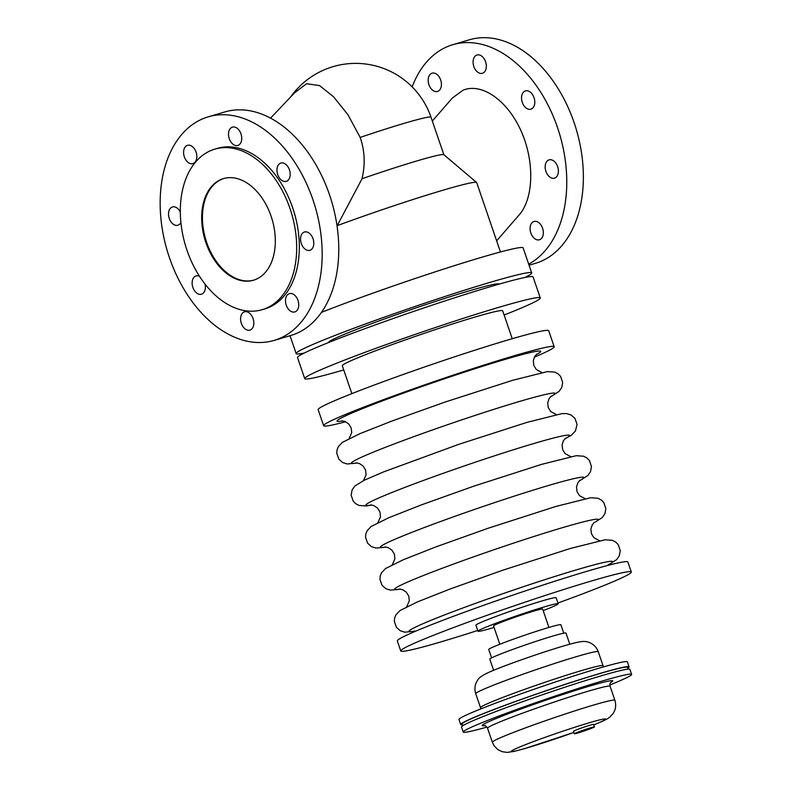 <?xml version="1.0" encoding="UTF-8"?>
<svg xmlns="http://www.w3.org/2000/svg" width="792" height="792" viewBox="0 0 792 792"><rect width="100%" height="100%" fill="white"/><g stroke="black" fill="none" stroke-linecap="round" stroke-linejoin="round"><path stroke-width="1.19" d="M343.738 369.933A124.492 6.049 -18.9 0 1 304.712 378.606A124.492 6.049 -18.9 0 1 333.016 364.676A124.492 6.049 -18.9 0 1 462.409 318.632A124.492 6.049 -18.9 0 1 540.273 297.95A124.492 6.049 -18.9 0 1 511.969 311.89A124.492 6.049 -18.9 0 1 504.118 315.018M351.856 393.624L342.302 365.736A84.764 4.118 -18.9 0 1 361.578 356.252A84.764 4.118 -18.9 0 1 449.668 324.898A84.764 4.118 -18.9 0 1 502.682 310.82L512.236 338.719M345.639 421.75A121.839 5.92 -18.9 0 1 323.631 425.68A121.839 5.92 -18.9 0 1 351.331 412.048A121.839 5.92 -18.9 0 1 477.972 366.983A121.839 5.92 -18.9 0 1 554.182 346.748A121.839 5.92 -18.9 0 1 534.382 357.123M491.614 657.904L488.733 649.489A38.145 1.851 -18.9 0 1 497.396 645.223A38.145 1.851 -18.9 0 1 537.045 631.115A38.145 1.851 -18.9 0 1 560.904 624.779L563.785 633.194M270.517 118.147L294.753 92.654L306.613 83.724L319.552 85.585L333.472 96.703L347.896 114.642L360.152 137.422C364.765 150.48 365.399 164.241 362.043 178.725L337.204 225.641A101.713 4.95 -18.9 0 1 476.606 182.467A101.713 4.95 -18.9 0 1 476.695 182.586L500.455 251.975M321.493 312.365A124.492 6.049 -18.9 0 1 449.153 267.33A124.492 6.049 -18.9 0 1 523.136 247.896L531.699 272.923A124.492 6.049 161.1 0 0 453.846 293.604A124.492 6.049 161.1 0 0 324.443 339.639A124.492 6.049 161.1 0 0 296.149 353.578A124.492 6.049 161.1 0 0 304.267 353.034M524.957 277.477A124.492 6.049 161.1 0 0 531.699 272.923M328.739 342.471L328.72 342.421A90.06 4.376 -18.9 0 1 349.193 332.343A90.06 4.376 -18.9 0 1 442.797 299.039A90.06 4.376 -18.9 0 1 499.128 284.08L499.148 284.13M304.712 378.606L297.515 357.578A124.492 6.049 -18.9 0 1 325.819 343.649A124.492 6.049 -18.9 0 1 455.212 297.604A124.492 6.049 -18.9 0 1 533.075 276.933L540.273 297.95M323.631 425.68L318.146 409.662A121.839 5.92 -18.9 0 1 345.847 396.03A121.839 5.92 -18.9 0 1 472.487 350.965A121.839 5.92 -18.9 0 1 548.698 330.729L554.182 346.748M477.734 630.462A121.839 5.92 -18.9 0 1 400.762 650.955A121.839 5.92 -18.9 0 1 428.462 637.312A121.839 5.92 -18.9 0 1 555.103 592.248A121.839 5.92 -18.9 0 1 631.303 572.012A121.839 5.92 -18.9 0 1 603.613 585.654A121.839 5.92 -18.9 0 1 557.924 603.009M400.762 650.955L397.337 640.936A121.839 5.92 -18.9 0 1 425.027 627.304A121.839 5.92 -18.9 0 1 551.678 582.239A121.839 5.92 -18.9 0 1 627.878 562.003L631.303 572.012M494.06 627.442A42.382 2.059 -18.9 0 1 477.992 631.214A42.382 2.059 -18.9 0 1 487.625 626.472A42.382 2.059 -18.9 0 1 531.679 610.8A42.382 2.059 -18.9 0 1 558.182 603.761A42.382 2.059 -18.9 0 1 548.549 608.503A42.382 2.059 -18.9 0 1 543.173 610.622M477.992 631.214L475.942 625.215A42.382 2.059 -18.9 0 1 485.575 620.473A42.382 2.059 -18.9 0 1 529.62 604.791A42.382 2.059 -18.9 0 1 556.133 597.752L558.182 603.761M499.821 644.252L493.535 625.898A25.958 1.257 -18.9 0 1 499.435 622.997A25.958 1.257 -18.9 0 1 526.413 613.394A25.958 1.257 -18.9 0 1 542.649 609.078L548.935 627.442M274.131 340.412L290.733 335.511A116.543 77.171 -106.4 0 0 329.482 194.693A116.543 77.171 -106.4 0 0 224.789 111.949L208.187 116.85A116.543 77.171 73.6 0 1 312.88 199.584A116.543 77.171 73.6 0 1 274.131 340.412A116.543 77.171 73.6 0 1 169.439 257.667A116.543 77.171 73.6 0 1 208.187 116.85M362.043 178.725A79.675 3.871 -18.9 0 1 443.817 154.688L476.606 182.467M180.309 212.038A9.534 6.316 -106.4 0 0 172.448 206.95A9.534 6.316 -106.4 0 0 169.27 218.473A9.534 6.316 -106.4 0 0 177.844 225.245A9.534 6.316 -106.4 0 0 180.883 222.453M199.485 276.269A9.534 6.316 -106.4 0 0 196.06 275.913A9.534 6.316 -106.4 0 0 192.882 287.437A9.534 6.316 -106.4 0 0 201.455 294.208A9.534 6.316 -106.4 0 0 205.019 284.061M184.338 156.846A9.534 6.316 -106.4 0 0 192.901 163.617A9.534 6.316 -106.4 0 0 196.07 152.094A9.534 6.316 -106.4 0 0 187.506 145.332A9.534 6.316 -106.4 0 0 184.338 156.846M253.074 318.592A9.534 6.316 -106.4 0 0 244.51 311.82A9.534 6.316 -106.4 0 0 241.342 323.344A9.534 6.316 -106.4 0 0 249.906 330.115A9.534 6.316 -106.4 0 0 253.074 318.592M240.986 133.907A9.534 6.316 -106.4 0 0 232.422 127.146A9.534 6.316 -106.4 0 0 229.244 138.659A9.534 6.316 -106.4 0 0 237.818 145.431A9.534 6.316 -106.4 0 0 240.986 133.907M297.99 300.406A9.534 6.316 -106.4 0 0 289.427 293.634A9.534 6.316 -106.4 0 0 286.249 305.158A9.534 6.316 -106.4 0 0 294.822 311.929A9.534 6.316 -106.4 0 0 297.99 300.406M289.436 169.815A9.534 6.316 -106.4 0 0 280.873 163.053A9.534 6.316 -106.4 0 0 277.705 174.567A9.534 6.316 -106.4 0 0 286.268 181.338A9.534 6.316 -106.4 0 0 289.436 169.815M313.048 238.788A9.534 6.316 -106.4 0 0 304.484 232.016A9.534 6.316 -106.4 0 0 301.316 243.54A9.534 6.316 -106.4 0 0 309.88 250.302A9.534 6.316 -106.4 0 0 313.048 238.788M496.633 240.827L519.166 214.929C533.867 198.228 534.669 160.974 520.978 130.739C507.424 100.396 481.803 82.457 463.072 90.199L452.361 98.03L432.333 121.037M412.157 86.873A116.543 77.171 73.6 0 1 452.786 44.698A116.543 77.171 73.6 0 1 557.479 127.443A116.543 77.171 73.6 0 1 528.7 264.142M529.066 265.211L535.333 263.36A116.543 77.171 -106.4 0 0 540.075 261.707A116.543 77.171 -106.4 0 0 574.081 122.542A116.543 77.171 -106.4 0 0 469.389 39.798L452.786 44.698M428.937 84.694A9.534 6.316 -106.4 0 0 437.501 91.466A9.534 6.316 -106.4 0 0 440.669 79.942A9.534 6.316 -106.4 0 0 432.105 73.181A9.534 6.316 -106.4 0 0 428.937 84.694M485.585 61.766A9.534 6.316 -106.4 0 0 477.022 54.994A9.534 6.316 -106.4 0 0 473.844 66.518A9.534 6.316 -106.4 0 0 482.417 73.28A9.534 6.316 -106.4 0 0 485.585 61.766M530.848 233.006A9.534 6.316 -106.4 0 0 539.421 239.778A9.534 6.316 -106.4 0 0 542.589 228.254A9.534 6.316 -106.4 0 0 534.026 221.483A9.534 6.316 -106.4 0 0 530.848 233.006M534.036 97.663A9.534 6.316 -106.4 0 0 525.472 90.902A9.534 6.316 -106.4 0 0 522.304 102.416A9.534 6.316 -106.4 0 0 530.868 109.187A9.534 6.316 -106.4 0 0 534.036 97.663M545.916 171.389A9.534 6.316 -106.4 0 0 554.479 178.15A9.534 6.316 -106.4 0 0 557.647 166.637A9.534 6.316 -106.4 0 0 549.084 159.865A9.534 6.316 -106.4 0 0 545.916 171.389M221.354 179.358A52.975 35.076 73.6 0 1 223.512 178.606A52.975 35.076 73.6 0 1 271.636 217.85A52.975 35.076 73.6 0 1 255.638 279.477A52.975 35.076 73.6 0 1 253.48 280.229A52.975 35.076 73.6 0 1 205.356 240.986A52.975 35.076 73.6 0 1 221.354 179.358M253.866 280.111A52.975 35.076 73.6 0 1 206.029 240.471A52.975 35.076 73.6 0 1 222.116 179.131A52.975 35.076 73.6 0 1 223.888 178.497M214.82 149.134L217.483 148.351A83.704 55.42 73.6 0 1 293.525 210.355A83.704 55.42 73.6 0 1 268.24 307.722A83.704 55.42 73.6 0 1 264.845 308.91L262.182 309.692A83.704 55.42 -106.4 0 0 265.577 308.504A83.704 55.42 -106.4 0 0 290.862 211.137A83.704 55.42 -106.4 0 0 214.82 149.134A83.704 55.42 -106.4 0 0 211.415 150.322A83.704 55.42 -106.4 0 0 186.14 247.688A83.704 55.42 -106.4 0 0 262.182 309.692M493.614 670.299L489.812 659.182A40.263 1.96 -18.9 0 1 498.96 654.677A40.263 1.96 -18.9 0 1 540.807 639.788A40.263 1.96 -18.9 0 1 565.993 633.105L569.794 644.213M462.439 724.789A89.001 4.326 -18.9 0 1 460.667 724.532L458.954 719.522A89.001 4.326 -18.9 0 1 479.19 709.563A89.001 4.326 -18.9 0 1 571.695 676.645A89.001 4.326 -18.9 0 1 627.353 661.864L629.066 666.874A89.001 4.326 -18.9 0 1 627.828 668.161M460.667 724.532A89.001 4.326 -18.9 0 1 480.902 714.572A89.001 4.326 -18.9 0 1 573.408 681.655A89.001 4.326 -18.9 0 1 629.066 666.874M462.766 725.749L462.172 724.017A87.407 4.247 -18.9 0 1 482.041 714.236A87.407 4.247 -18.9 0 1 572.893 681.902A87.407 4.247 -18.9 0 1 627.561 667.389L628.155 669.121M486.932 727.056A89.001 4.326 -18.9 0 1 463.241 732.036L461.528 727.036A89.001 4.326 -18.9 0 1 481.754 717.077A89.001 4.326 -18.9 0 1 574.259 684.159A89.001 4.326 -18.9 0 1 629.927 669.379L631.64 674.388A89.001 4.326 -18.9 0 1 611.404 684.347A89.001 4.326 -18.9 0 1 609.86 684.971M463.241 732.036A89.001 4.326 -18.9 0 1 483.466 722.076A89.001 4.326 -18.9 0 1 575.972 689.169A89.001 4.326 -18.9 0 1 631.64 674.388M592.01 728.096A10.593 0.515 -18.9 0 1 581.001 732.016A10.593 0.515 -18.9 0 1 574.368 733.768A10.593 0.515 -18.9 0 1 576.784 732.59A10.593 0.515 -18.9 0 1 587.793 728.67A10.593 0.515 -18.9 0 1 594.416 726.908A10.593 0.515 -18.9 0 1 592.01 728.096M574.368 733.768L573.517 731.273A10.593 0.515 -18.9 0 1 575.923 730.085A10.593 0.515 -18.9 0 1 586.931 726.165A10.593 0.515 -18.9 0 1 593.564 724.403L594.416 726.908M357.133 462.934A107.643 5.237 -18.9 0 1 395.861 443.312A107.643 5.237 -18.9 0 1 519.552 401.445A107.643 5.237 -18.9 0 1 550.539 396.713M371.527 504.979A107.643 5.237 -18.9 0 1 410.266 485.357A107.643 5.237 -18.9 0 1 533.947 443.49A107.643 5.237 -18.9 0 1 564.943 438.758M385.922 547.024A107.643 5.237 -18.9 0 1 424.661 527.413A107.643 5.237 -18.9 0 1 548.341 485.546A107.643 5.237 -18.9 0 1 579.338 480.803M555.538 506.573A107.643 5.237 -18.9 0 1 556.459 506.296M400.316 589.08A107.643 5.237 -18.9 0 1 439.055 569.458A107.643 5.237 -18.9 0 1 562.736 527.591A107.643 5.237 -18.9 0 1 593.733 522.859M569.933 548.618A107.643 5.237 -18.9 0 1 570.854 548.351M414.711 631.125A107.643 5.237 -18.9 0 1 453.45 611.513A107.643 5.237 -18.9 0 1 577.13 569.646A107.643 5.237 -18.9 0 1 608.127 564.904M342.728 420.879A107.643 5.237 -18.9 0 1 381.467 401.257A107.643 5.237 -18.9 0 1 505.147 359.39A107.643 5.237 -18.9 0 1 536.144 354.658M360.152 137.422A79.675 3.871 -18.9 0 1 404.682 123.196A79.675 3.871 -18.9 0 1 431.026 117.246A79.675 79.675 0 0 0 290.654 96.971M475.715 693.653A64.766 3.148 -18.9 0 1 490.436 686.407A64.766 3.148 -18.9 0 1 576.833 656.538A64.766 3.148 -18.9 0 1 598.257 651.697L603.049 665.716A64.766 3.148 -18.9 0 0 562.548 676.467A64.766 3.148 -18.9 0 0 495.238 700.425A64.766 3.148 -18.9 0 0 480.516 707.672L475.715 693.653C474.23 688.684 474.883 684.169 477.675 680.11C478.942 677.239 484.892 673.705 495.535 669.517C518.671 660.102 570.834 642.52 581.635 641.609C587.654 640.619 595.287 643.827 598.257 651.697M484.744 725.611A69.003 3.356 -18.9 0 1 497.841 717.839A69.003 3.356 -18.9 0 1 577.507 689.792A69.003 3.356 -18.9 0 1 610.711 682.486M487.535 728.194A64.766 3.148 -18.9 0 1 502.267 720.948A64.766 3.148 -18.9 0 1 569.577 696.99A64.766 3.148 -18.9 0 1 610.078 686.238L614.879 700.257A64.766 3.148 -18.9 0 0 574.378 711.008A64.766 3.148 -18.9 0 0 507.058 734.966A64.766 3.148 -18.9 0 0 492.337 742.213L487.535 728.194C486.179 726.076 485.11 725.195 484.328 725.551L484.338 725.551M492.337 742.213L494.307 746.044L497.703 749.47L502.168 751.697L507.137 752.4L513.79 751.469L524.898 748.539L573.903 732.402A49.926 2.425 -18.9 0 1 519.374 750.024A49.926 2.425 -18.9 0 1 522.522 745.836A49.926 2.425 -18.9 0 1 589.129 722.809A49.926 2.425 -18.9 0 1 594.297 724.66A49.926 2.425 -18.9 0 1 593.733 724.888M357.469 462.983L347.193 463.983L342.708 462.568L338.808 459.103L336.739 453.093L337.085 449.688L338.352 446.629L342.362 442.382L360.023 433.63L392.258 420.918L444.629 402.197L512.8 380.259L547.43 371.596L554.846 372.121L558.261 373.963L560.617 376.428L562.676 382.457L561.716 387.585L559.043 391.446L550.301 396.96M363.498 480.595L366.112 474.735L365.577 470.022L363.102 465.993L359.39 463.518L356.242 462.875M564.706 439.006L571.448 435.174L575.457 430.927L577.071 424.462L574.992 418.453L571.091 414.988L566.617 413.572L561.884 413.642L527.195 422.314L458.865 444.302L383.516 471.923L363.934 480.388L354.757 486.11L352.084 489.971L351.133 495.099L353.183 501.128L355.539 503.593L358.964 505.435L366.379 505.959L371.864 505.029M565.627 438.154L563.498 440.639L562.092 444.876L562.627 449.589L565.102 453.618L570.735 456.628M386.258 547.074L375.982 548.084L371.507 546.668L367.607 543.203L365.528 537.194L365.874 533.788L367.151 530.729L371.151 526.482L388.813 517.73L421.057 505.009L473.418 486.298L541.599 464.36L576.22 455.697L583.635 456.222L587.06 458.063L589.416 460.528L591.466 466.557L590.515 471.685L587.842 475.547L579.101 481.061M585.13 498.683L579.477 495.643L577.012 491.604L576.497 486.892L577.913 482.665L580.021 480.209M400.653 589.129L390.387 590.129L385.902 588.723L382.001 585.258L379.932 579.239L380.269 575.843L381.546 572.774L385.546 568.537L403.207 559.786L435.452 547.064L487.813 528.353L555.994 506.415L590.614 497.742L598.029 498.267L601.455 500.108L603.811 502.583L605.86 508.603L604.91 513.731L602.237 517.592L593.495 523.106M599.534 540.728L593.871 537.689L591.406 533.65L590.891 528.937L592.307 524.71L594.416 522.255M607.89 565.151L616.631 559.647L619.304 555.786L620.265 550.658L618.206 544.629L615.849 542.154L612.424 540.322L605.009 539.798L570.389 548.46L502.217 570.398L449.846 589.109L417.612 601.831L399.95 610.582L395.941 614.83L394.673 617.889L394.327 621.294L396.396 627.304L400.297 630.769L404.781 632.184L415.058 631.174M536.837 354.054L534.699 356.539L533.303 360.776L533.828 365.488L536.313 369.517L541.946 372.527M608.81 564.31L607.603 565.488M431.026 117.246L443.867 154.737M290.03 335.719L296.149 353.578M349.104 438.55L351.717 432.68L351.183 427.977L348.698 423.938L344.995 421.463L341.837 420.819M377.893 522.651L380.507 516.78L379.982 512.077L377.497 508.038L373.784 505.563L370.636 504.92M415.483 631.264L413.8 631.076M556.34 414.582L550.688 411.543L548.212 407.504L547.698 402.791L549.113 398.564L551.232 396.109M392.297 564.706L394.901 558.825L394.376 554.123L391.892 550.093L388.179 547.618L385.031 546.975M406.692 606.751L409.296 600.88L408.771 596.168L406.286 592.139L402.574 589.664L399.425 589.02M603.662 666.854L603.049 665.716M593.743 724.928L595.059 724.393C605.415 720.106 607.296 718.997 609.533 717.304L612.919 713.79C615.711 709.731 616.364 705.217 614.879 700.257M610.078 686.238C609.741 684.06 610.048 682.714 610.998 682.189L610.998 682.189M480.734 708.939L480.516 707.672"/></g></svg>
